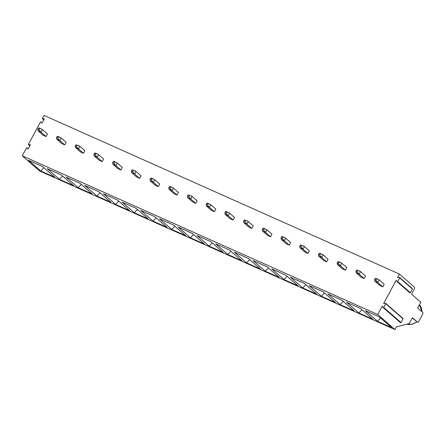 <?xml version="1.0" encoding="UTF-8"?>
<svg xmlns="http://www.w3.org/2000/svg" width="445" height="445" viewBox="0 0 445 445"><rect width="100%" height="100%" fill="white"/><g stroke="black" fill="none" stroke-linecap="round" stroke-linejoin="round"><path stroke-width="0.67" d="M43.755 119.95L42.453 118.804A0.373 0.317 -48.8 0 1 42.397 118.392L44.011 115.405L399.493 274.076L414.356 287.081A1.852 0.907 -65.9 0 1 414.195 289.317L411.586 294.162L420.786 302.216L417.655 308.035L422.75 312.49A1.48 0.729 -65.9 0 1 422.622 314.281L418.79 321.396A1.48 0.729 -65.9 0 1 417.621 322.252A1.48 0.729 -65.9 0 1 417.527 322.191L412.432 317.73L409.294 323.554L396.467 326.88L395.004 329.595L39.522 170.924L22.25 155.817L26.472 147.968A0.373 0.317 -48.8 0 1 27.067 147.89L27.651 148.841A0.373 0.317 -48.8 0 0 28.241 148.758L30.238 145.053A0.373 0.317 -48.8 0 0 29.949 144.575L28.764 144.742L29.882 145.721M29.826 145.815L28.519 144.675A0.373 0.317 -48.8 0 1 28.469 144.263L40.406 122.102A0.373 0.317 -48.8 0 1 40.996 122.019L41.58 122.97A0.373 0.317 -48.8 0 0 42.169 122.892L44.166 119.182A0.373 0.317 -48.8 0 0 43.877 118.704L42.692 118.871L43.81 119.85M22.25 155.817L377.733 314.487L382.255 306.082L383.128 307.512A0.373 0.317 -48.8 0 0 383.724 307.434L385.72 303.724A0.373 0.317 -48.8 0 0 385.426 303.245L383.651 303.496L396.189 280.211L397.062 281.646A0.373 0.317 -48.8 0 0 397.652 281.563L399.649 277.858A0.373 0.317 -48.8 0 0 399.36 277.38L397.58 277.624L399.493 274.076M377.204 282.074L374.918 281.234L379.874 285.568L382.817 286.886L384.213 284.299L379.257 279.961L377.866 282.547L375.769 280.15L374.59 279.621L375.285 278.331L376.125 278.386L379.257 279.961M358.492 273.725L356.206 272.885L361.162 277.218L364.11 278.531L365.501 275.945L360.545 271.611L359.154 274.198L357.062 271.795L355.883 271.272L356.579 269.976L360.545 271.611M339.785 265.37L337.499 264.53L342.455 268.869L345.398 270.182L346.794 267.595L341.838 263.262L340.447 265.849L338.35 263.446L337.171 262.917L337.866 261.627L338.706 261.682L341.838 263.262M321.073 257.021L318.787 256.181L323.743 260.514L326.691 261.832L328.082 259.246L323.126 254.907L321.735 257.494L319.638 255.096L318.464 254.568L319.16 253.277L320 253.333L323.126 254.907M302.366 248.672L300.08 247.832L305.036 252.165L307.979 253.478L309.375 250.891L304.419 246.558L303.023 249.144L300.931 246.741L299.752 246.219L300.447 244.922L304.419 246.558M283.654 240.317L281.368 239.477L286.324 243.816L289.272 245.128L290.663 242.542L285.707 238.209L284.316 240.795L282.219 238.392L281.045 237.864L281.741 236.573L282.581 236.629L285.707 238.209M264.947 231.967L262.661 231.127L267.617 235.461L270.56 236.779L271.956 234.192L267 229.854L265.604 232.44L263.512 230.043L262.333 229.514L263.028 228.224L263.868 228.279L267 229.854M246.235 223.618L243.949 222.778L248.905 227.111L251.853 228.424L253.244 225.838L248.288 221.504L246.897 224.091L244.8 221.688L243.626 221.165L244.322 219.869L248.288 221.504M227.529 215.263L225.242 214.423L230.198 218.762L233.141 220.075L234.537 217.488L229.581 213.155L228.185 215.742L226.093 213.339L224.914 212.81L225.609 211.52L226.449 211.575L229.581 213.155M208.816 206.914L206.53 206.074L211.486 210.407L214.434 211.725L215.825 209.139L210.869 204.8L209.478 207.387L207.381 204.989L206.207 204.461L206.903 203.17L207.743 203.226L210.869 204.8M190.11 198.565L187.823 197.725L192.78 202.058L195.722 203.371L197.118 200.784L192.162 196.451L190.766 199.037L188.674 196.634L187.495 196.112L188.191 194.815L192.162 196.451M171.397 190.21L169.111 189.37L174.067 193.709L177.015 195.021L178.406 192.435L173.45 188.102L172.059 190.688L169.962 188.285L168.788 187.757L169.484 186.466L170.324 186.522L173.45 188.102M152.691 181.86L150.404 181.02L155.361 185.354L158.303 186.672L159.699 184.085L154.743 179.747L153.347 182.333L151.256 179.936L150.076 179.407L150.772 178.117L151.612 178.172L154.743 179.747M133.978 173.511L131.692 172.671L136.648 177.004L139.597 178.317L140.987 175.731L136.031 171.397L134.64 173.984L132.543 171.581L131.364 171.058L132.065 169.762L136.031 171.397M115.272 165.156L112.986 164.316L117.942 168.655L120.884 169.968L122.28 167.381L117.324 163.048L115.928 165.635L113.837 163.232L112.657 162.703L113.353 161.413L114.193 161.468L117.324 163.048M96.559 156.807L94.273 155.967L99.229 160.3L102.178 161.618L103.568 159.032L98.612 154.693L97.221 157.28L95.124 154.882L93.945 154.354L94.646 153.063L95.486 153.119L98.612 154.693M77.853 148.458L75.567 147.618L80.517 151.951L83.465 153.264L84.862 150.677L79.905 146.344L78.509 148.93L76.418 146.527L75.238 146.005L75.934 144.708L79.905 146.344M59.14 140.103L56.854 139.263L61.811 143.602L64.759 144.914L66.149 142.328L61.193 137.995L59.802 140.581L57.705 138.178L56.526 137.65L57.227 136.359L58.067 136.415L61.193 137.995M40.434 131.753L38.148 130.913L43.098 135.247L46.046 136.565L47.443 133.978L42.486 129.64L41.09 132.226L38.999 129.829L37.819 129.3L38.515 128.01L39.355 128.065L42.486 129.64M412.298 317.98L417.527 322.191M416.832 321.88L416.67 321.807A12.037 10.369 -48.8 0 1 406.724 324.221M395.004 329.595L377.733 314.487M383.256 307.623L400.405 322.625A0.373 0.317 -48.8 0 0 400.995 322.542L402.992 318.831A0.373 0.317 -48.8 0 0 402.942 318.425L385.67 303.318M397.185 281.757L409.801 292.793A0.373 0.317 -48.8 0 0 410.396 292.71L412.393 289A0.373 0.317 -48.8 0 0 412.343 288.594L399.599 277.446M379.351 316.912L391.528 327.559L377.505 321.301L365.328 310.649L379.351 316.912M360.645 308.557L372.821 319.21L358.792 312.952L346.616 302.3L360.645 308.557M341.932 300.208L354.109 310.86L340.086 304.597L327.909 293.95L341.932 300.208M323.226 291.859L335.402 302.505L321.373 296.248L309.197 285.595L323.226 291.859M304.514 283.504L316.69 294.156L302.667 287.898L290.49 277.246L304.514 283.504M285.807 275.155L297.983 285.807L283.954 279.543L271.778 268.897L285.807 275.155M267.095 266.805L279.271 277.452L265.248 271.194L253.071 260.542L267.095 266.805M248.388 258.45L260.564 269.103L246.536 262.845L234.359 252.193L248.388 258.45M229.676 250.101L241.852 260.753L227.829 254.49L215.653 243.843L229.676 250.101M210.969 241.752L223.145 252.398L209.117 246.141L196.94 235.488L210.969 241.752M192.257 233.397L204.433 244.049L190.41 237.791L178.234 227.139L192.257 233.397M173.55 225.048L185.726 235.7L171.698 229.436L159.521 218.79L173.55 225.048M154.838 216.698L167.014 227.345L152.991 221.087L140.815 210.435L154.838 216.698M136.131 208.343L148.307 218.996L134.279 212.738L122.102 202.086L136.131 208.343M117.419 199.994L129.595 210.646L115.572 204.383L103.396 193.736L117.419 199.994M98.712 191.645L110.888 202.291L96.86 196.034L84.684 185.381L98.712 191.645M80 183.29L92.176 193.942L78.153 187.684L65.977 177.032L80 183.29M61.293 174.941L73.47 185.593L59.441 179.329L47.265 168.683L61.293 174.941M42.581 166.591L54.757 177.238L40.734 170.98L28.558 160.328L42.581 166.591M380.659 318.053L377.505 321.301M361.952 309.703L358.792 312.952M343.24 301.354L340.086 304.597M324.533 292.999L321.373 296.248M305.821 284.65L302.667 287.898M287.114 276.3L283.954 279.543M268.402 267.946L265.248 271.194M249.695 259.596L246.536 262.845M230.983 251.247L227.829 254.49M212.276 242.892L209.117 246.141M193.564 234.543L190.41 237.791M174.857 226.194L171.698 229.436M156.145 217.839L152.991 221.087M137.438 209.489L134.279 212.738M118.726 201.14L115.572 204.383M100.019 192.785L96.86 196.034M81.307 184.436L78.153 187.684M62.6 176.087L59.441 179.329M43.888 167.732L40.734 170.98M382.817 286.886L377.866 282.547M378.595 279.488L376.464 278.854L375.769 280.15M374.59 279.621L374.734 280.973M376.464 278.854L375.285 278.331M364.11 278.531L359.154 274.198M359.888 271.139L357.758 270.504L357.062 271.795M355.883 271.272L356.028 272.624M357.758 270.504L356.579 269.976M345.398 270.182L340.447 265.849M341.176 262.784L339.046 262.155L338.35 263.446M337.171 262.917L337.316 264.269M339.046 262.155L337.866 261.627M326.691 261.832L321.735 257.494M322.469 254.434L320.339 253.8L319.638 255.096M318.464 254.568L318.609 255.919M320.339 253.8L319.16 253.277M307.979 253.478L303.023 249.144M303.757 246.085L301.627 245.451L300.931 246.741M299.752 246.219L299.897 247.57M301.627 245.451L300.447 244.922M289.272 245.128L284.316 240.795M285.05 237.73L282.92 237.102L282.219 238.392M281.045 237.864L281.19 239.215M282.92 237.102L281.741 236.573M270.56 236.779L265.604 232.44M266.338 229.381L264.208 228.747L263.512 230.043M262.333 229.514L262.478 230.866M264.208 228.747L263.028 228.224M251.853 228.424L246.897 224.091M247.631 221.032L245.501 220.397L244.8 221.688M243.626 221.165L243.771 222.517M245.501 220.397L244.322 219.869M233.141 220.075L228.185 215.742M228.919 212.677L226.789 212.048L226.093 213.339M224.914 212.81L225.059 214.162M226.789 212.048L225.609 211.52M214.434 211.725L209.478 207.387M210.212 204.327L208.082 203.693L207.381 204.989M206.207 204.461L206.352 205.812M208.082 203.693L206.903 203.17M195.722 203.371L190.766 199.037M191.5 195.978L189.37 195.344L188.674 196.634M187.495 196.112L187.64 197.463M189.37 195.344L188.191 194.815M177.015 195.021L172.059 190.688M172.793 187.623L170.663 186.995L169.962 188.285M168.788 187.757L168.928 189.108M170.663 186.995L169.484 186.466M158.303 186.672L153.347 182.333M154.081 179.274L151.951 178.64L151.256 179.936M150.076 179.407L150.221 180.759M151.951 178.64L150.772 178.117M139.597 178.317L134.64 173.984M135.375 170.924L133.244 170.29L132.543 171.581M131.364 171.058L131.509 172.41M133.244 170.29L132.065 169.762M120.884 169.968L115.928 165.635M116.662 162.57L114.532 161.941L113.837 163.232M112.657 162.703L112.802 164.055M114.532 161.941L113.353 161.413M102.178 161.618L97.221 157.28M97.956 154.22L95.825 153.586L95.124 154.882M93.945 154.354L94.09 155.706M95.825 153.586L94.646 153.063M83.465 153.264L78.509 148.93M79.243 145.871L77.113 145.237L76.418 146.527M75.238 146.005L75.383 147.356M77.113 145.237L75.934 144.708M64.759 144.914L59.802 140.581M60.537 137.516L58.406 136.888L57.705 138.178M56.526 137.65L56.671 139.001M58.406 136.888L57.227 136.359M46.046 136.565L41.09 132.226M41.824 129.167L39.694 128.533L38.999 129.829M37.819 129.3L37.964 130.652M39.694 128.533L38.515 128.01M43.877 118.704L44.216 119.004M421.905 311.75A12.037 10.369 -48.8 0 0 419.401 304.781L422.016 311.85M383.724 307.434L400.995 322.542M385.72 303.724L402.992 318.831M397.652 281.563L410.396 292.71M399.649 277.858L412.393 289M29.949 144.575L30.288 144.87M416.859 321.907L411.875 324.305L406.647 324.238M400.455 322.686L383.184 307.578M409.856 292.855L397.112 281.707M417.621 322.252L416.754 321.863"/></g></svg>
